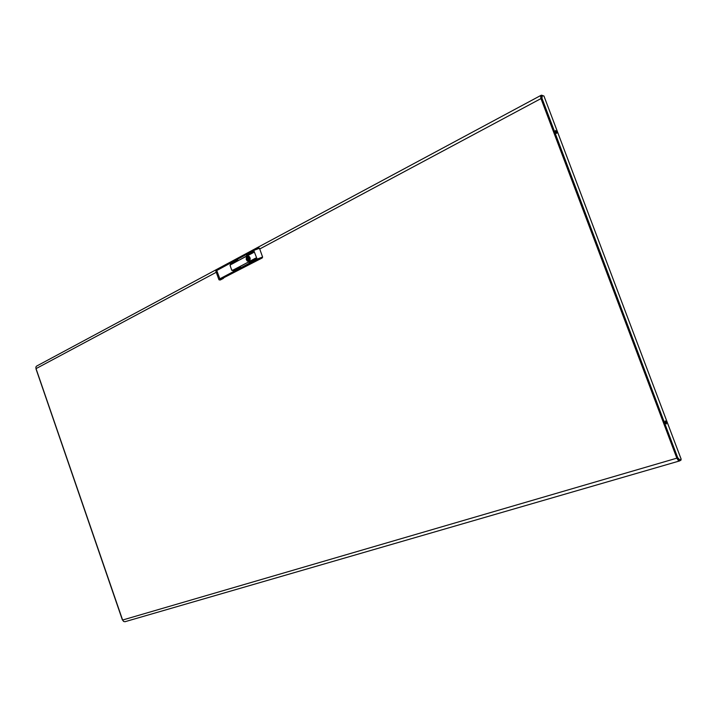 <?xml version="1.0" encoding="UTF-8"?>
<svg xmlns="http://www.w3.org/2000/svg" width="717" height="717" viewBox="0 0 717 717"><rect width="100%" height="100%" fill="white"/><g stroke="black" fill="none" stroke-linecap="round" stroke-linejoin="round"><path stroke-width="1.08" d="M665.887 423.648L665.089 421.39M666.425 423.899L666.398 422.179L665.322 420.888L665.313 422.627L666.425 423.899M555.254 131.032L556.24 133.138M555.55 130.458L556.67 131.803L556.724 133.353L555.523 132.018L555.55 130.458M541.263 98.462L541.577 95.182L543.468 95.926M541.326 98.426L541.505 96.114L542.186 95.755L541.989 98.265L540.985 98.596L540.663 96.445L541.192 95.262L36.612 366.082L35.895 367.086L36.101 368.717M122.589 619.936L123.575 621.46L125.125 621.702M216.238 272.263L36.065 368.61L122.607 619.981L676.803 458.163L678.201 460.314L679.635 460.923L677.09 458.073M259.742 248.996L540.985 98.596L676.803 458.163L677.735 457.831L541.989 98.265M247.284 256.256L246.379 257.251L246.191 259.294L247.213 260.952L248.647 261.275L249.928 260.128L250.134 258.093L249.113 256.426L247.284 256.256M232.837 270.184L232.281 270.417M240.356 267.316L233.769 270.641L240.356 267.316M255.557 258.38L233.5 269.897L255.557 258.38M255.835 259.133L249.086 262.53L255.835 259.133M237.775 260.092L231.197 263.444L237.775 260.092M253.209 251.828L246.496 255.288L253.209 251.828M253.486 252.581L231.474 264.214L253.486 252.581M230.085 265.469L231.824 270.434L232.908 270.372L233.984 272.236L232.801 270.076L231.806 270.282L230.067 265.415L230.874 264.672L230.309 262.539L230.677 264.6M230.327 262.521L253.791 249.91L258.792 247.894L259.473 248.234L254.024 250.35L215.799 271.053L216.059 270.21L216.516 269.906L220.11 279.558L219.671 279.926L220.253 279.953M220.397 279.962L219.142 279.899L219.339 279.101L257.17 259.115L262.619 257.009L262.252 257.923L257.439 259.859L220.11 279.558M253.504 252.303L231.708 264.223M253.226 251.55L246.729 255.297M237.793 259.814L231.439 263.48M255.852 258.855L249.328 262.574M255.575 258.102L233.742 269.933M240.374 267.038L234.011 270.676M249.48 258.416L248.862 258.237L248.924 258.989L249.48 258.416M248.485 256.121L247.392 257.197L247.159 258.971L247.75 260.379L248.978 261.149M248.207 259.697L249.677 259.563L248.27 259.742L249.14 260.235L250.072 259.778M248.27 259.742L247.688 259.939L247.338 258.98L248.754 258.505M249.821 257.269L248.584 257.08L247.858 258.595M247.338 258.98L248.808 258.837L249.041 259.608M249.731 257.188L249.328 258.093M222.109 278.546L223.283 278.465L224.018 277.542M230.04 265.469L230.274 264.636M258.801 247.894L253.63 250.152L257.439 259.859M218.873 279.549L215.799 271.053M542.186 95.755L543.898 95.979L681.15 459.149L679.806 459.982L677.807 457.787M677.117 458.064L679.044 460.189M541.29 96.203L541.9 95.908M679.743 460.87L681.078 460.045L680.818 459.355M679.806 459.982L679.08 460.189M221.974 278.617L262.252 257.923M262.619 257.009L259.473 248.234M223.283 278.465L220.522 279.917M230.489 262.431L253.701 249.982M248.754 258.649L247.786 258.747M35.949 368.708L122.473 620.008M679.582 460.941L124.946 621.764M250.116 258.012L249.086 258.111M250.206 258.98L249.184 259.079M249.615 259.554L248.163 259.688M222.028 278.599L230.865 273.939"/></g></svg>
